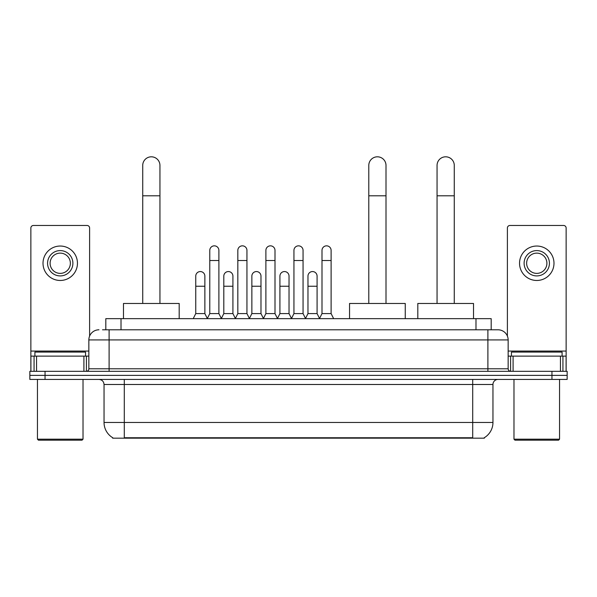 <?xml version="1.0" encoding="UTF-8"?>
<svg xmlns="http://www.w3.org/2000/svg" width="597" height="597" viewBox="0 0 597 597"><rect width="100%" height="100%" fill="white"/><g stroke="black" fill="none" stroke-linecap="round" stroke-linejoin="round"><path stroke-width="0.9" d="M102.52 329.798L109.102 329.798L102.52 329.798L105.818 329.798L105.818 318.656L491.182 318.656L491.182 329.798M484.354 437.668L484.354 438.168L112.646 438.168L112.646 437.668M112.796 437.758A17.723 17.723 0 0 1 104.042 422.467L124.295 422.467L124.295 437.758L472.705 437.758L472.705 422.467L492.958 422.467L492.958 384.49A5.067 5.067 0 0 1 498.025 379.423M104.042 422.467L104.042 384.49C103.736 381.416 102.05 379.722 98.975 379.423M484.204 437.758A17.723 17.723 0 0 0 492.958 422.467M45.044 371.319L567.15 371.319L567.15 375.371L29.85 375.371L29.85 379.423L45.044 379.423L45.044 375.371L29.85 375.371L29.85 371.319L45.044 371.319L45.044 375.371L567.15 375.371L567.15 379.423L45.044 379.423M98.975 329.798A10.127 10.127 0 0 0 88.849 339.924L88.849 368.789A2.53 2.53 0 0 1 86.311 371.319M498.025 329.798L487.898 329.798L498.025 329.798A10.127 10.127 0 0 1 508.151 339.924L508.151 368.789C508.301 370.327 509.144 371.17 510.689 371.319M508.151 339.924L109.102 339.924L109.102 329.798L487.898 329.798L487.898 368.789L508.151 368.789M83.908 371.319L83.908 356.133L36.559 356.133L36.559 371.319M89.61 336.074L89.61 228.009A2.53 2.53 0 0 0 87.072 225.479L33.395 225.479A2.53 2.53 0 0 0 30.865 228.009L30.865 356.133L36.559 356.133M83.908 356.133L88.849 356.133M30.865 371.319L30.865 356.133M60.237 250.591A12.664 12.664 0 0 0 47.573 263.255A12.664 12.664 0 0 0 60.237 275.911A12.664 12.664 0 0 0 72.894 263.255A12.664 12.664 0 0 0 60.237 250.591M60.237 253.128A10.127 10.127 0 0 0 50.103 263.255A10.127 10.127 0 0 0 60.237 273.381A10.127 10.127 0 0 0 70.364 263.255A10.127 10.127 0 0 0 60.237 253.128M60.237 280.471A17.216 17.216 0 0 0 77.453 263.255A17.216 17.216 0 0 0 60.237 246.039A17.216 17.216 0 0 0 43.014 263.255A17.216 17.216 0 0 0 60.237 280.471M82.013 440.19L38.462 440.19L37.447 439.183L83.02 439.183L82.013 440.19M37.447 379.423L37.447 439.183M83.02 379.423L83.02 439.183M85.558 356.133L85.558 352.081L34.917 352.081L34.917 356.133M142.728 303.463L142.728 165.414A8.612 8.612 0 0 1 151.34 156.81A8.612 8.612 0 0 1 159.944 165.414A8.612 8.612 0 0 0 151.34 156.81M159.944 303.463L159.944 165.414M179.19 318.656L179.19 303.463L123.482 303.463L123.482 318.656M368.789 303.463L368.789 165.414A8.612 8.612 0 0 1 377.401 156.81A8.612 8.612 0 0 1 386.005 165.414A8.612 8.612 0 0 0 377.401 156.81M386.005 303.463L386.005 165.414M405.251 318.656L405.251 303.463L349.543 303.463L349.543 318.656M437.056 303.463L437.056 165.414A8.612 8.612 0 0 1 445.661 156.81A8.612 8.612 0 0 1 454.272 165.414A8.612 8.612 0 0 0 445.661 156.81M454.272 303.463L454.272 165.414M473.518 318.656L473.518 303.463L417.81 303.463L417.81 318.656M207.249 318.656L209.778 313.589L218.89 313.589L221.427 318.656M218.89 313.589L218.89 250.389A4.56 4.56 0 0 0 214.338 245.837A4.56 4.56 0 0 1 214.621 245.845M209.778 313.589L209.778 260.516L218.89 260.516M209.778 260.516L209.778 250.389A4.56 4.56 0 0 1 214.338 245.837M235.3 318.656L237.83 313.589L246.949 313.589L249.479 318.656M246.949 313.589L246.949 250.389A4.56 4.56 0 0 0 242.389 245.837A4.56 4.56 0 0 1 242.673 245.845M237.83 313.589L237.83 260.516L246.949 260.516M237.83 260.516L237.83 250.389A4.56 4.56 0 0 1 242.389 245.837M263.352 318.656L265.889 313.589L275.001 313.589L277.538 318.656M275.001 313.589L275.001 250.389A4.56 4.56 0 0 0 270.448 245.837A4.56 4.56 0 0 1 270.732 245.845M265.889 313.589L265.889 260.516L275.001 260.516M265.889 260.516L265.889 250.389A4.56 4.56 0 0 1 270.448 245.837M291.411 318.656L293.94 313.589L303.06 313.589L305.589 318.656M303.06 313.589L303.06 250.389A4.56 4.56 0 0 0 298.5 245.837A4.56 4.56 0 0 1 298.784 245.845M293.94 313.589L293.94 260.516L303.06 260.516M293.94 260.516L293.94 250.389A4.56 4.56 0 0 1 298.5 245.837M319.462 318.656L321.999 313.589L331.111 313.589L333.648 318.656M331.111 313.589L331.111 250.389A4.56 4.56 0 0 0 326.552 245.837A4.56 4.56 0 0 1 326.843 245.845M321.999 313.589L321.999 260.516L331.111 260.516M321.999 260.516L321.999 250.389A4.56 4.56 0 0 1 326.552 245.837M193.219 318.656L195.749 313.589L204.868 313.589L207.323 318.5M204.868 313.589L204.868 276.12A4.56 4.56 0 0 0 200.592 271.568A4.56 4.56 0 0 1 204.868 276.12M195.749 313.589L195.749 286.247L204.868 286.247M195.749 286.247L195.749 276.12A4.56 4.56 0 0 1 200.592 271.568M221.345 318.5L223.808 313.589L232.92 313.589L235.375 318.5M232.92 313.589L232.92 276.12A4.56 4.56 0 0 0 228.651 271.568A4.56 4.56 0 0 1 232.92 276.12M223.808 313.589L223.808 286.247L232.92 286.247M223.808 286.247L223.808 276.12A4.56 4.56 0 0 1 228.651 271.568M249.404 318.5L251.859 313.589L260.979 313.589L263.434 318.5M260.979 313.589L260.979 276.12A4.56 4.56 0 0 0 256.703 271.568A4.56 4.56 0 0 1 260.979 276.12M251.859 313.589L251.859 286.247L260.979 286.247M251.859 286.247L251.859 276.12A4.56 4.56 0 0 1 256.703 271.568M277.456 318.5L279.918 313.589L289.03 313.589L291.485 318.5M289.03 313.589L289.03 276.12A4.56 4.56 0 0 0 284.762 271.568A4.56 4.56 0 0 1 289.03 276.12M279.918 313.589L279.918 286.247L289.03 286.247M279.918 286.247L279.918 276.12A4.56 4.56 0 0 1 284.762 271.568M305.515 318.5L307.97 313.589L317.082 313.589L319.544 318.5M317.082 313.589L317.082 276.12A4.56 4.56 0 0 0 312.813 271.568A4.56 4.56 0 0 1 317.082 276.12M307.97 313.589L307.97 286.247L317.082 286.247M307.97 286.247L307.97 276.12A4.56 4.56 0 0 1 312.813 271.568M560.441 371.319L560.441 356.133L513.092 356.133L513.092 371.319M566.135 371.319L566.135 356.133L566.135 371.319M560.441 356.133L566.135 356.133L566.135 228.009A2.53 2.53 0 0 0 563.605 225.479L509.928 225.479A2.53 2.53 0 0 0 507.39 228.009L507.39 336.074M508.151 356.133L513.092 356.133M536.763 250.591A12.664 12.664 0 0 0 524.106 263.255A12.664 12.664 0 0 0 536.763 275.911A12.664 12.664 0 0 0 549.427 263.255A12.664 12.664 0 0 0 536.763 250.591M536.763 253.128A10.127 10.127 0 0 0 526.636 263.255A10.127 10.127 0 0 0 536.763 273.381A10.127 10.127 0 0 0 546.897 263.255A10.127 10.127 0 0 0 536.763 253.128M536.763 280.471A17.216 17.216 0 0 0 553.986 263.255A17.216 17.216 0 0 0 536.763 246.039A17.216 17.216 0 0 0 519.547 263.255A17.216 17.216 0 0 0 536.763 280.471M558.538 440.19L514.987 440.19L513.98 439.183L559.553 439.183L558.538 440.19M513.98 379.423L513.98 439.183M559.553 379.423L559.553 439.183M562.083 356.133L562.083 352.081L511.442 352.081L511.442 356.133M470.682 438.168L470.682 437.668M126.318 438.168L126.318 437.668M121.012 329.798L121.012 318.656M475.988 329.798L475.988 318.656M472.705 379.423L472.705 384.49L104.042 384.49M492.958 384.49L472.705 384.49L472.705 422.467L124.295 422.467L124.295 379.423M551.956 379.423L551.956 371.319M109.102 371.319L109.102 339.924L88.849 339.924M88.849 368.789L487.898 368.789L487.898 371.319M88.849 351.066L30.865 351.066M86.401 356.133L86.401 371.319M30.902 356.133L30.902 371.319M34.066 371.319L34.066 356.133M142.728 195.801L159.944 195.801M368.789 195.801L386.005 195.801M437.056 195.801L454.272 195.801M566.135 351.066L508.151 351.066M566.098 371.319L566.098 356.133M562.934 356.133L562.934 371.319M510.599 371.319L510.599 356.133"/></g></svg>
